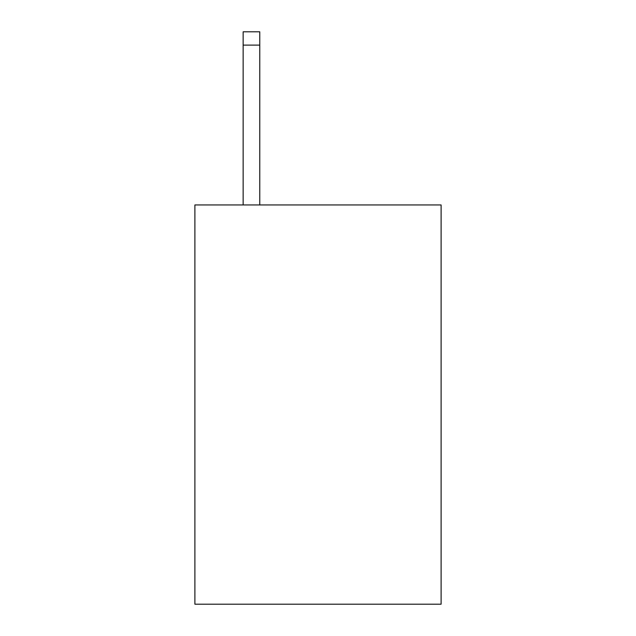 <?xml version="1.0" encoding="UTF-8"?>
<svg xmlns="http://www.w3.org/2000/svg" width="636" height="636" viewBox="0 0 636 636"><rect width="100%" height="100%" fill="white"/><g stroke="black" fill="none" stroke-linecap="round" stroke-linejoin="round"><path stroke-width="0.95" d="M441.106 204.943L441.106 604.2L194.894 604.2L194.894 204.943L441.106 204.943M259.774 204.943L259.774 45.108L243.143 45.108L243.143 31.8L259.774 31.8L259.774 45.108M243.143 204.943L243.143 45.108"/></g></svg>
